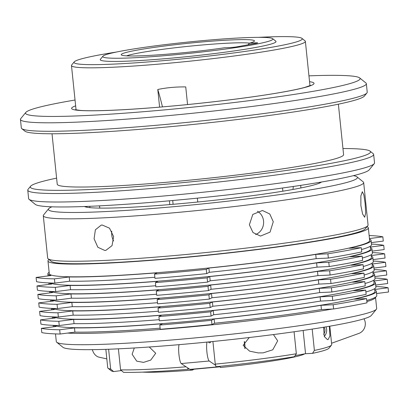 <?xml version="1.0" encoding="UTF-8"?>
<svg xmlns="http://www.w3.org/2000/svg" width="409" height="409" viewBox="0 0 409 409"><rect width="100%" height="100%" fill="white"/><g stroke="black" fill="none" stroke-linecap="round" stroke-linejoin="round"><path stroke-width="0.61" d="M51.667 291.484A161.044 10.711 -5.9 0 0 267.2 278.447A161.044 10.711 -5.9 0 0 371.418 257.563L371.127 254.735M55.174 325.431A161.044 10.711 -5.9 0 0 270.707 312.394A161.044 10.711 -5.9 0 0 374.93 291.51L374.639 288.682M323.57 334.265A5.7 5.343 94.4 0 0 323.734 334.071A5.7 5.343 94.4 0 0 324.046 327.185M325.988 326.857A8.553 8.016 -85.6 0 1 324.787 335.804A8.553 8.016 -85.6 0 1 324.271 336.402M56.606 178.13A171.018 11.375 -5.9 0 0 30.603 186.228A171.018 11.375 -5.9 0 0 41.018 189.837A171.018 11.375 -5.9 0 0 236.75 176.877A171.018 11.375 -5.9 0 0 370.068 151.151A171.018 11.375 -5.9 0 0 359.813 149.05A171.018 11.375 -5.9 0 0 342.962 148.539M370.068 151.151L373.192 153.672A173.871 11.564 174.1 0 1 373.652 154.398A173.871 11.564 174.1 0 1 231.99 180.487A173.871 11.564 174.1 0 1 38.656 193.007A173.871 11.564 174.1 0 1 27.761 190.144A173.871 11.564 174.1 0 1 28.063 189.336L30.603 186.228M366.919 92.971L364.378 96.079A171.018 11.375 174.1 0 1 219.74 121.585A171.018 11.375 174.1 0 1 35.169 133.257A171.018 11.375 174.1 0 1 24.913 131.161L21.789 128.636A173.871 11.564 -5.9 0 0 32.224 130.768A173.871 11.564 -5.9 0 0 219.868 118.901A173.871 11.564 -5.9 0 0 366.919 92.971A173.871 11.564 -5.9 0 0 367.221 92.163L366.346 83.676A173.871 11.564 174.1 0 1 224.684 109.765A173.871 11.564 174.1 0 1 31.345 122.281A173.871 11.564 174.1 0 1 20.45 119.423A173.871 11.564 174.1 0 1 20.757 118.615L25.833 112.398A168.171 11.186 -5.9 0 0 36.074 115.946A168.171 11.186 -5.9 0 0 228.544 103.201A168.171 11.186 -5.9 0 0 359.644 77.899A168.171 11.186 -5.9 0 0 349.552 75.839A168.171 11.186 -5.9 0 0 308.943 75.849M20.45 119.423L21.329 127.91A173.871 11.564 -5.9 0 0 21.789 128.636M338.376 104.177L343.591 154.648A143.942 9.576 174.1 0 1 226.315 176.243A143.942 9.576 174.1 0 1 66.258 186.606A143.942 9.576 174.1 0 1 57.234 184.239L52.02 133.769M374.225 163.692L369.148 169.909A168.171 11.186 174.1 0 1 226.923 194.991A168.171 11.186 174.1 0 1 45.43 206.468A168.171 11.186 174.1 0 1 35.338 204.408L29.1 199.357A173.871 11.564 -5.9 0 0 39.53 201.494A173.871 11.564 -5.9 0 0 227.179 189.623A173.871 11.564 -5.9 0 0 374.225 163.692A173.871 11.564 -5.9 0 0 374.532 162.884L373.652 154.398M27.761 190.144L28.635 198.631A173.871 11.564 -5.9 0 0 29.1 199.357M75.041 100.021A168.171 11.186 -5.9 0 0 25.833 112.398M52.541 299.971A161.044 10.711 -5.9 0 0 268.074 286.934A161.044 10.711 -5.9 0 0 372.297 266.049L372.006 263.222M50.788 282.997A161.044 10.711 -5.9 0 0 266.32 269.96A161.044 10.711 -5.9 0 0 370.544 249.071L370.252 246.249M270.323 303.943A162.47 10.808 -5.9 0 0 320.124 296.827L320.559 301.07A162.47 10.808 -5.9 0 1 270.763 308.187A162.47 10.808 -5.9 0 1 213.702 314.741L213.263 310.497A162.47 10.808 -5.9 0 0 270.323 303.943M54.295 316.944A161.044 10.711 -5.9 0 0 269.828 303.907A161.044 10.711 -5.9 0 0 374.051 283.023L373.76 280.196M53.421 308.458A161.044 10.711 -5.9 0 0 268.953 295.421A161.044 10.711 -5.9 0 0 373.177 274.536L372.885 271.709M332.287 309.046A161.044 10.711 174.1 0 1 271.29 318.049A161.044 10.711 174.1 0 1 67.521 333.079M376.398 309.23L371.326 315.446A155.343 10.332 174.1 0 1 271.065 334.869A155.343 10.332 174.1 0 1 62.971 347.313L56.733 342.261A161.044 10.711 -5.9 0 0 272.46 329.368A161.044 10.711 -5.9 0 0 376.398 309.23A161.044 10.711 -5.9 0 0 376.684 308.483L375.513 297.169A161.044 10.711 174.1 0 1 366.883 301.612M55.506 333.897L56.304 341.587A161.044 10.711 -5.9 0 0 56.733 342.261M208.421 341.955A25.655 4.422 84.8 0 0 209.715 342.819A25.655 4.422 84.8 0 0 210.252 342.563A25.655 4.422 84.8 0 0 210.839 341.714M217.501 366.576L217.885 366.832A19.954 3.436 84.8 0 0 218.375 366.98A19.954 3.436 84.8 0 0 218.795 366.786A19.954 3.436 84.8 0 0 219.091 366.413M247.915 44.811L249.526 43.15L256.008 42.838A4.56 0.302 174.1 0 1 257.65 42.925A4.56 0.302 174.1 0 1 256.617 43.206L237.123 46.8A4.56 0.302 174.1 0 1 230.732 47.5L224.25 47.807A66.984 4.453 174.1 0 1 211.121 49.601A66.984 4.453 174.1 0 1 121.396 54.964A66.984 4.453 174.1 0 1 164.566 45.997A66.984 4.453 174.1 0 1 254.352 41.222A66.984 4.453 174.1 0 1 249.526 43.15A64.131 4.264 -5.9 0 0 165.849 48.901A64.131 4.264 -5.9 0 0 126.514 55.859M108.017 368.197A112.587 7.49 -5.9 0 0 110.665 369.087L113.636 371.571A109.735 7.301 174.1 0 1 111.141 370.723L108.017 368.197A112.587 7.49 -5.9 0 1 107.72 367.727L105.849 349.347M249.234 337.543L243.15 345.354L249.613 351.152L258.191 352.916L263.166 352.865L272.772 349.797L277.665 340.84L273.422 334.567M244.48 341.546A9.974 1.718 -95.2 0 1 244.766 343.851A9.974 1.718 -95.2 0 1 245.052 348.611M116.483 52.03A114.724 7.633 -5.9 0 0 74.218 61.887A114.724 7.633 -5.9 0 0 228.007 53.712A114.724 7.633 -5.9 0 0 301.949 38.354A114.724 7.633 -5.9 0 0 258.56 37.347M301.949 38.354L305.068 40.88A117.577 7.822 174.1 0 1 305.38 41.37A117.577 7.822 174.1 0 1 229.291 56.621A117.577 7.822 174.1 0 1 71.478 65.542A117.577 7.822 174.1 0 1 71.682 64.995L74.218 61.887M158.125 45.501A85.512 5.685 -5.9 0 0 102.935 56.191A85.512 5.685 -5.9 0 0 217.562 50.097A85.512 5.685 -5.9 0 0 272.67 38.65A85.512 5.685 -5.9 0 0 158.125 45.501M102.935 56.191L100.399 59.3A88.359 5.879 -5.9 0 0 218.846 53.006A88.359 5.879 -5.9 0 0 275.794 41.176L272.67 38.65M149.259 347.001L155.717 353.264L150.763 360.073L143.528 362.384L136.703 361.137L132.143 354.26L134.295 347.977M329.352 326.28L329.94 335.963L328.151 339.526L327.451 339.634L324.332 336.535L323.55 327.266M215.257 364.133A112.587 7.49 -5.9 0 0 258.836 359.184A112.587 7.49 -5.9 0 0 296.341 353.759L294.429 356.694A109.735 7.301 174.1 0 1 216.024 366.725L215.257 364.133L212.915 341.505M294.071 331.776L296.341 353.759M282.864 191.192L282.532 188.012M49.024 259.546A161.044 10.711 -5.9 0 0 47.971 260.962A161.044 10.711 -5.9 0 0 264.127 248.744A161.044 10.711 -5.9 0 0 368.351 227.854A161.044 10.711 -5.9 0 0 367.031 226.683M47.971 260.962L49.29 273.693A161.044 10.711 -5.9 0 0 265.446 261.474A161.044 10.711 -5.9 0 0 369.664 240.584L368.351 227.854M360.886 205.594L362.589 213.979L364.67 217.256L365.677 213.084L365.119 203.467L363.882 195.037L362.333 191.714L360.861 195.926L360.886 205.594M249.367 224.797L253.007 232.552L260.502 236.07L270.042 232.133L273.273 221.739L269.782 213.994L262.481 210.492L252.808 214.423L249.367 224.797M255.615 234.556A12.827 12.019 94.4 0 0 263.549 220.983A12.827 12.019 94.4 0 0 257.44 211.248M104.842 250.477L105.854 250.359L112.04 245.64L113.605 236.566L109.505 228.171L102.209 225.016L101.202 225.134L95.384 229.786L94.09 238.805L97.858 247.271L104.842 250.477M367.778 225.773L365.237 228.882A158.191 10.522 174.1 0 1 270.932 247.649A158.191 10.522 174.1 0 1 107.961 262.875A158.191 10.522 174.1 0 1 51.227 261.331L48.109 258.81A161.044 10.711 -5.9 0 0 105.865 260.38A161.044 10.711 -5.9 0 0 271.77 244.879A161.044 10.711 -5.9 0 0 367.778 225.773A161.044 10.711 -5.9 0 0 368.059 225.027L363.673 182.593A161.044 10.711 174.1 0 1 272.251 201.795A161.044 10.711 174.1 0 1 101.478 217.946A161.044 10.711 174.1 0 1 43.293 215.701A161.044 10.711 174.1 0 1 43.579 214.955L48.651 208.738A155.343 10.332 -5.9 0 0 104.505 211.622A155.343 10.332 -5.9 0 0 273.851 195.415A155.343 10.332 -5.9 0 0 357.006 176.872A155.343 10.332 -5.9 0 0 353.432 175.655M43.293 215.701L47.679 258.135A161.044 10.711 -5.9 0 0 48.109 258.81M357.006 176.872L363.243 181.918A161.044 10.711 174.1 0 1 363.673 182.593M84.479 206.514A119.714 7.96 -5.9 0 0 127.071 207.46A119.714 7.96 -5.9 0 0 248.652 196.172A119.714 7.96 -5.9 0 0 321.479 182.025M187.557 104.561L185.737 86.923C176.059 86.79 166.739 87.638 157.777 89.484L159.602 107.127M244.26 341.842A8.553 1.472 -95.2 0 1 244.531 343.974A8.553 1.472 -95.2 0 1 244.781 348.361M267.696 278.483A162.47 10.808 -5.9 0 0 317.491 271.366L317.931 275.61A162.47 10.808 -5.9 0 1 268.13 282.726A162.47 10.808 -5.9 0 1 211.075 289.281L210.635 285.037A162.47 10.808 -5.9 0 0 267.696 278.483M268.57 286.97A162.47 10.808 -5.9 0 0 318.366 279.853L318.805 284.097A162.47 10.808 -5.9 0 1 269.01 291.213A162.47 10.808 -5.9 0 1 211.949 297.767L211.509 293.524A162.47 10.808 -5.9 0 0 268.57 286.97M266.816 269.996A162.47 10.808 -5.9 0 0 316.612 262.88L317.052 267.123A162.47 10.808 -5.9 0 1 267.256 274.24A162.47 10.808 -5.9 0 1 210.195 280.794L209.756 276.55A162.47 10.808 -5.9 0 0 266.816 269.996M271.203 312.43A162.47 10.808 -5.9 0 0 320.999 305.313L321.438 309.557A162.47 10.808 -5.9 0 1 271.642 316.673A162.47 10.808 -5.9 0 1 214.582 323.228L214.142 318.984A162.47 10.808 -5.9 0 0 271.203 312.43M265.942 261.509A162.47 10.808 -5.9 0 0 315.738 254.393L316.177 258.636A162.47 10.808 -5.9 0 1 266.377 265.753A162.47 10.808 -5.9 0 1 209.321 272.307L208.881 268.064A162.47 10.808 -5.9 0 0 265.942 261.509M269.449 295.456A162.47 10.808 -5.9 0 0 319.245 288.34L319.685 292.583A162.47 10.808 -5.9 0 1 269.889 299.7A162.47 10.808 -5.9 0 1 212.828 306.254L212.389 302.011A162.47 10.808 -5.9 0 0 269.449 295.456M331.418 287.762A178.145 11.851 -5.9 0 0 364.818 281.612L365.252 285.855A178.145 11.851 -5.9 0 1 331.852 292.006L331.418 287.762L319.245 288.34M364.818 281.612L352.645 282.184A162.47 10.808 -5.9 0 0 374.593 274.388A162.47 10.808 -5.9 0 0 373.028 273.115M374.818 276.566L386.796 275.032L386.357 270.789L372.967 272.501M386.357 270.789A178.145 11.851 -5.9 0 0 374.092 269.551M51.723 308.391A162.47 10.808 -5.9 0 0 54.402 309.495L39.612 311.387A178.145 11.851 -5.9 0 0 57.94 312.808L72.73 310.912A162.47 10.808 -5.9 0 0 160.66 306.75L158.043 308.064A178.145 11.851 -5.9 0 0 209.771 303.33L212.389 302.011M158.043 308.064L158.482 312.307A178.145 11.851 -5.9 0 0 210.206 307.573L212.828 306.254M39.612 311.387L40.051 315.63A178.145 11.851 -5.9 0 0 58.375 317.052L73.165 315.155A162.47 10.808 -5.9 0 0 158.37 311.208M365.012 283.503A162.47 10.808 -5.9 0 0 375.033 278.631L374.593 274.388M331.852 292.006L319.685 292.583M73.165 315.155L72.73 310.912M210.206 307.573L209.771 303.33M58.375 317.052L57.94 312.808M155.737 285.748A162.47 10.808 -5.9 0 1 70.537 289.695L55.747 291.591A178.145 11.851 -5.9 0 1 37.418 290.17L36.984 285.927A178.145 11.851 -5.9 0 0 55.307 287.348L70.097 285.451A162.47 10.808 -5.9 0 0 158.032 281.29L155.415 282.604L155.849 286.847A178.145 11.851 -5.9 0 0 207.578 282.113L210.195 280.794M370.334 247.041L383.724 245.328L384.163 249.572L372.185 251.106M362.379 258.043A162.47 10.808 -5.9 0 0 372.4 253.171L371.96 248.928A162.47 10.808 -5.9 0 0 370.396 247.655M317.052 267.123L329.225 266.545A178.145 11.851 -5.9 0 0 362.625 260.395L362.185 256.152L350.012 256.724A162.47 10.808 -5.9 0 0 371.96 248.928M329.664 270.789A178.145 11.851 -5.9 0 0 363.064 264.638L363.499 268.882A178.145 11.851 -5.9 0 1 330.099 275.032L329.664 270.789L317.491 271.366M363.064 264.638L350.891 265.211A162.47 10.808 -5.9 0 0 372.839 257.414A162.47 10.808 -5.9 0 0 371.275 256.141M373.064 259.592L385.043 258.059L384.603 253.815L371.208 255.528M384.603 253.815A178.145 11.851 -5.9 0 0 372.338 252.578M49.97 291.418A162.47 10.808 -5.9 0 0 52.649 292.522L37.858 294.414A178.145 11.851 -5.9 0 0 56.186 295.835L70.972 293.938A162.47 10.808 -5.9 0 0 158.907 289.776L156.289 291.09A178.145 11.851 -5.9 0 0 208.017 286.356L210.635 285.037M327.906 253.815A178.145 11.851 -5.9 0 0 361.305 247.665L361.745 251.908A178.145 11.851 -5.9 0 1 328.345 258.059L327.906 253.815L315.738 254.393M361.305 247.665L349.138 248.237A162.47 10.808 -5.9 0 0 371.086 240.441A162.47 10.808 -5.9 0 0 369.521 239.168M371.311 242.619L383.289 241.085L382.85 236.842L369.455 238.554M382.85 236.842A178.145 11.851 -5.9 0 0 369.148 235.548M49.141 272.276A162.47 10.808 -5.9 0 0 47.868 273.841A162.47 10.808 -5.9 0 0 50.895 275.548L36.104 277.44A178.145 11.851 -5.9 0 0 54.428 278.861L69.218 276.965A162.47 10.808 -5.9 0 0 157.153 272.803L154.536 274.117A178.145 11.851 -5.9 0 0 206.259 269.383L208.881 268.064M154.536 274.117L154.975 278.36A178.145 11.851 -5.9 0 0 206.698 273.626L209.321 272.307M36.104 277.44L36.544 281.683A178.145 11.851 -5.9 0 0 54.867 283.105L69.658 281.208A162.47 10.808 -5.9 0 0 154.863 277.261M361.505 249.556A162.47 10.808 -5.9 0 0 371.52 244.684L371.086 240.441M328.345 258.059L316.177 258.636M69.658 281.208L69.218 276.965M206.698 273.626L206.259 269.383M54.867 283.105L54.428 278.861M333.171 304.736A178.145 11.851 -5.9 0 0 366.571 298.585L367.006 302.829A178.145 11.851 -5.9 0 1 333.606 308.979L333.171 304.736L320.999 305.313M366.571 298.585L354.399 299.158A162.47 10.808 -5.9 0 0 376.346 291.361A162.47 10.808 -5.9 0 0 374.782 290.088M376.571 293.539L388.55 292.006L388.11 287.762L374.721 289.475M388.11 287.762A178.145 11.851 -5.9 0 0 375.845 286.525M53.477 325.365A162.47 10.808 -5.9 0 0 56.156 326.469L41.365 328.361A178.145 11.851 -5.9 0 0 59.694 329.782L74.484 327.885A162.47 10.808 -5.9 0 0 162.419 323.724L159.796 325.037A178.145 11.851 -5.9 0 0 211.525 320.303L214.142 318.984M159.244 319.695A162.47 10.808 -5.9 0 1 74.044 323.642L59.254 325.538A178.145 11.851 -5.9 0 1 40.926 324.117L40.491 319.874A178.145 11.851 -5.9 0 0 58.814 321.295L73.605 319.398A162.47 10.808 -5.9 0 0 161.54 315.237L158.922 316.551L159.357 320.794A178.145 11.851 -5.9 0 0 211.085 316.06L213.702 314.741M373.841 280.988L387.236 279.275L387.671 283.519L375.692 285.053M365.886 291.99A162.47 10.808 -5.9 0 0 375.907 287.118L375.467 282.875A162.47 10.808 -5.9 0 0 373.903 281.602M320.559 301.07L332.732 300.492A178.145 11.851 -5.9 0 0 366.132 294.342L365.692 290.099L353.524 290.671A162.47 10.808 -5.9 0 0 375.467 282.875M366.766 300.477A162.47 10.808 -5.9 0 0 376.786 295.605L376.346 291.361M41.365 328.361L41.805 332.604A178.145 11.851 -5.9 0 0 60.133 334.025L74.919 332.128L74.484 327.885M74.919 332.128A162.47 10.808 -5.9 0 0 160.123 328.182M159.796 325.037L160.236 329.281A178.145 11.851 -5.9 0 0 211.959 324.547L214.582 323.228M333.606 308.979L321.438 309.557M211.959 324.547L211.525 320.303M60.133 334.025L59.694 329.782M329.225 266.545L328.785 262.302L316.612 262.88M328.785 262.302A178.145 11.851 -5.9 0 0 362.185 256.152M383.724 245.328A178.145 11.851 -5.9 0 0 371.464 244.091M49.09 282.931A162.47 10.808 -5.9 0 0 51.769 284.035L36.984 285.927M155.415 282.604A178.145 11.851 -5.9 0 0 207.138 277.869L209.756 276.55M70.537 289.695L70.097 285.451M207.578 282.113L207.138 277.869M55.747 291.591L55.307 287.348M330.538 279.275A178.145 11.851 -5.9 0 0 363.938 273.125L364.378 277.368A178.145 11.851 -5.9 0 1 330.978 283.519L330.538 279.275L318.366 279.853M363.938 273.125L351.766 273.698A162.47 10.808 -5.9 0 0 373.714 265.901A162.47 10.808 -5.9 0 0 372.149 264.628M373.938 268.079L385.917 266.545L385.482 262.302L372.088 264.015M385.482 262.302A178.145 11.851 -5.9 0 0 373.218 261.065M50.844 299.904A162.47 10.808 -5.9 0 0 53.528 301.009L38.737 302.9A178.145 11.851 -5.9 0 0 57.061 304.322L71.851 302.425A162.47 10.808 -5.9 0 0 159.786 298.263L157.168 299.577A178.145 11.851 -5.9 0 0 208.892 294.843L211.509 293.524M157.168 299.577L157.603 303.821A178.145 11.851 -5.9 0 0 209.331 299.086L211.949 297.767M38.737 302.9L39.172 307.144A178.145 11.851 -5.9 0 0 57.5 308.565L72.291 306.668A162.47 10.808 -5.9 0 0 157.491 302.721M364.133 275.017A162.47 10.808 -5.9 0 0 374.153 270.144L373.714 265.901M330.978 283.519L318.805 284.097M72.291 306.668L71.851 302.425M209.331 299.086L208.892 294.843M57.5 308.565L57.061 304.322M156.289 291.09L156.729 295.334A178.145 11.851 -5.9 0 0 208.452 290.6L211.075 289.281M37.858 294.414L38.298 298.657A178.145 11.851 -5.9 0 0 56.621 300.078L71.411 298.181A162.47 10.808 -5.9 0 0 156.616 294.235M363.258 266.53A162.47 10.808 -5.9 0 0 373.279 261.658L372.839 257.414M330.099 275.032L317.931 275.61M71.411 298.181L70.972 293.938M208.452 290.6L208.017 286.356M56.621 300.078L56.186 295.835M51.902 206.816A155.343 10.332 -5.9 0 0 48.651 208.738M111.78 231.192A12.827 9.811 -100.4 0 0 113.61 240.993M99.786 208.099L99.551 205.855M169.408 200.814L169.796 204.582M300.927 187.951L300.661 185.374M89.908 207.639L89.775 206.31M197.353 198.15L197.757 202.015M173.094 204.306L172.741 200.512M312.19 329.092L314.393 350.431A112.587 7.49 -5.9 0 0 331.5 345.104A112.587 7.49 -5.9 0 0 331.699 344.582L329.802 326.203M108.615 349.25L110.665 369.087M118.4 348.836L120.568 369.854A112.587 7.49 -5.9 0 0 186.059 366.796M92.378 349.654A9.974 7.633 -100.4 0 0 99.131 357.2L106.805 358.877M179.06 344.669A9.974 1.718 84.8 0 0 179.014 355.222A9.974 1.718 84.8 0 0 181.248 363.56L189.035 368.795L188.063 369.286A109.735 7.301 174.1 0 1 123.538 372.338L120.568 369.854M207.026 342.093A9.974 1.718 84.8 0 0 206.969 352.635A9.974 1.718 84.8 0 0 209.209 360.999L215.599 365.298M364.005 318.795A9.974 9.351 -85.6 0 1 358.877 333.417L331.561 343.248M187.639 367.86L188.063 369.286M192.189 369.378L192.399 370.084L194.152 369.199M162.455 106.887A142.516 24.555 84.8 0 0 157.777 89.484M304.664 353.857A85.512 5.685 174.1 0 1 220.359 367.522L220.001 366.321M113.636 371.571L121.432 370.574M331.5 345.104L328.964 348.212A109.735 7.301 174.1 0 1 312.481 353.366L314.393 350.431M295.134 355.615L305.543 353.693L312.481 353.366M218.651 366.888L220.129 366.755M192.399 370.084A85.512 5.685 174.1 0 1 142.455 372.124M99.31 205.865A142.516 133.579 -85.6 0 1 99.638 206.693M293.34 186.463A142.516 109.019 -100.4 0 0 292.956 189.464M303.146 330.467L305.543 353.693M189.035 368.795L189.924 369.393A19.954 3.436 84.8 0 0 190.415 369.542L218.375 366.98M332.732 300.492L332.292 296.249L320.124 296.827M332.292 296.249A178.145 11.851 -5.9 0 0 365.692 290.099M387.236 279.275A178.145 11.851 -5.9 0 0 374.971 278.038M52.597 316.878A162.47 10.808 -5.9 0 0 55.281 317.982L40.491 319.874M158.922 316.551A178.145 11.851 -5.9 0 0 210.645 311.816L213.263 310.497M74.044 323.642L73.605 319.398M211.085 316.06L210.645 311.816M59.254 325.538L58.814 321.295M359.644 77.899L365.881 82.95A173.871 11.564 174.1 0 1 366.346 83.676M309.547 81.688A121.851 8.103 174.1 0 1 230.333 99.781A121.851 8.103 174.1 0 1 79.244 110.42A121.851 8.103 174.1 0 1 75.645 105.859M209.209 360.999L181.248 363.56M255.758 43.364L256.008 42.838M217.885 366.832L189.924 369.393M310.595 85.384L304.961 87.352C299.695 88.814 291.944 90.445 281.704 92.26C248.907 98.104 192.266 104.781 146.831 108.145C112.904 110.701 89.356 111.207 80.266 110.394L75.374 109.694M71.478 65.542L76.059 109.873M51.437 308.381L51.59 309.853M47.868 273.841L48.083 275.906M53.19 325.354L53.344 326.827M48.809 282.921L48.962 284.393M50.563 299.894L50.716 301.367M49.683 291.407L49.837 292.88M305.38 41.37L309.961 85.701M319.24 182.404L319.322 183.196M86.749 206.433L86.831 207.22M52.316 316.868L52.47 318.34"/></g></svg>
